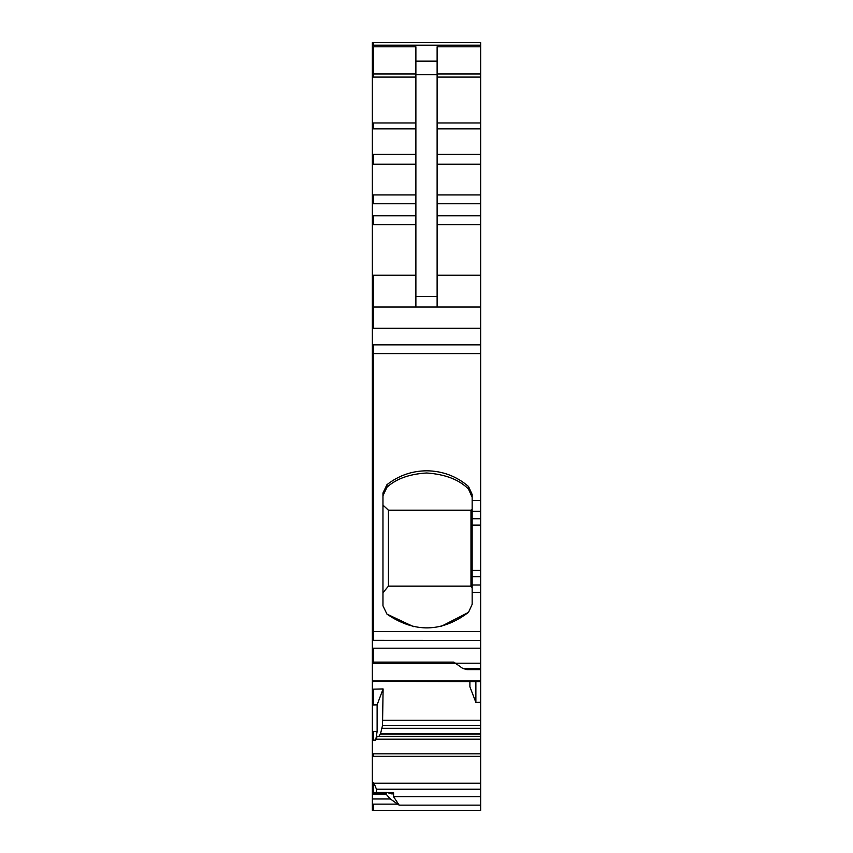 <?xml version="1.0" encoding="UTF-8"?>
<svg xmlns="http://www.w3.org/2000/svg" width="853" height="853" viewBox="0 0 853 853"><rect width="100%" height="100%" fill="white"/><g stroke="black" fill="none" stroke-linecap="round" stroke-linejoin="round"><path stroke-width="1.28" d="M384.042 490.965L382.965 495.753L386.963 487.234C396.282 478.757 409.515 474.012 426.66 472.988C445.202 474.268 459.159 479.631 468.51 489.078L472.157 497.299L471.293 492.981M372.345 45.198L373.411 45.198L373.411 42.65L480.655 42.65L372.345 42.65L372.345 680.993L373.411 680.993L373.411 681.611L372.345 681.6L372.345 782.468L373.411 782.468L373.411 793.098L372.345 792.544L372.345 810.35L480.655 810.35L480.655 702.296L475.878 702.414L475.878 681.611M372.345 782.468L372.345 792.48L386.772 792.469M372.345 640.326L480.655 640.39L480.655 576.735L472.157 576.735L472.157 592.462L472.157 587.781L470.973 586.15L470.973 510.233L472.157 508.942L472.157 494.484L468.51 486.477L468.51 489.078M480.655 511.331L472.157 511.331L472.157 518.784L480.655 518.784L480.655 42.65M413.513 626.646L386.963 614.139L382.965 605.833L382.965 492.981L386.963 484.675C398.628 475.558 411.86 470.931 426.66 470.792C442.494 470.963 456.44 476.187 468.51 486.477M386.963 614.139C414.633 633.043 441.811 632.446 468.521 612.337L472.157 604.329L472.157 592.462L480.655 592.462M472.157 511.331L472.157 500.476L480.655 500.476M462.603 668.336L480.655 668.336L480.655 669.616L466.847 669.616L462.603 668.336L453.849 662.12L373.411 662.12L373.411 663.453L455.683 663.453M480.655 668.336L480.655 640.39M480.655 669.616L480.655 681.387M480.655 702.296L480.655 681.611L373.411 681.387M372.345 689.171L383.104 688.936L382.517 725.476L480.655 725.476M383.104 688.936L377.122 704.845L377.122 731.501L375.746 740.127L377.207 736.288L480.655 736.288L378.956 736.288L380.566 733.591L382.517 725.476M376.472 792.469L376.472 789.228L374.019 783.214L480.655 783.214M392.209 793.962L391.463 793.812L393.585 792.714L393.585 796.734L399.151 805.136L480.655 805.136M386.963 484.675L386.963 487.234M468.521 612.337L441.332 626.305M475.878 702.414L469.896 686.793L469.896 681.611M373.411 782.468L374.019 783.214M372.345 804.134L397.679 804.134L399.151 805.136M391.463 793.812L387.209 792.544L386.153 793.098L387.209 792.544M373.411 793.098L386.153 793.098L386.153 794.25L390.397 798.984L397.679 804.134M470.973 586.15L388.424 586.15L382.965 592.696M388.424 586.15L388.424 510.233L382.965 505.072M415.88 307.048L415.88 61.149L437.12 61.149L437.12 307.048M437.12 61.149L437.12 46.798L480.655 46.798M377.122 704.845L373.411 704.941L373.411 689.171M415.88 61.149L415.88 46.798L373.411 46.798L373.411 73.987L415.88 73.987M397.829 810.35L390.397 810.35M470.973 510.233L388.424 510.233M480.655 576.735L480.655 570.38L472.157 570.38L472.157 576.735M472.157 570.38L472.157 518.784M480.655 570.38L480.655 525.139L472.157 525.139M480.655 518.784L480.655 525.139M372.345 307.048L480.655 307.048M480.655 173.458L480.655 165.845M480.655 228.114L480.655 224.648L437.12 224.648M437.12 215.798L480.655 215.798L480.655 213.559M480.655 169.033L480.655 174.321M480.655 167.924L480.655 164.224L437.12 164.224M437.12 128.856L480.655 128.856L480.655 135.819M372.345 794.25L386.153 794.25M372.345 704.941L373.411 704.941M372.345 662.12L373.411 662.12L373.411 648.184L480.655 648.184M372.345 798.984L390.397 798.984M372.345 631.636L373.411 631.636L373.411 353.611L480.655 353.611M373.411 640.39L373.411 631.636L480.655 631.636M480.655 585.009L472.157 585.009M455.321 663.197L480.655 663.197M373.411 680.993L480.655 680.993M383.104 720.22L480.655 720.22M381.973 728.334L480.655 728.334M380.566 733.591L480.655 733.591M380.363 734.113L480.655 734.113M377.005 736.597L480.655 736.597M376.034 739.178L480.655 739.178M375.949 739.444L480.655 739.444M372.345 753.839L373.411 753.839L373.411 756.302L480.655 756.302M373.411 753.839L480.655 753.839M376.472 789.228L480.655 789.228M387.784 792.714L393.585 792.714M393.585 796.734L480.655 796.734M372.345 77.09L415.88 77.09M373.411 77.09L373.411 73.987L372.345 73.987M372.345 740.127L373.411 740.127L373.411 731.501L377.122 731.501M373.411 740.127L375.746 740.127M372.345 328.277L373.411 328.277L373.411 275.188L415.88 275.188M372.345 224.648L373.411 224.648L373.411 215.798L415.88 215.798M373.411 224.648L415.88 224.648M372.345 194.91L373.411 194.91L373.411 203.76L415.88 203.76M373.411 194.91L415.88 194.91M372.345 154.414L373.411 154.414L373.411 164.224L415.88 164.224M373.411 154.414L415.88 154.414M372.345 128.856L373.411 128.856L373.411 122.971L415.88 122.971M373.411 128.856L415.88 128.856M415.88 296.567L437.12 296.567M415.88 74.659L437.12 74.659M372.345 792.544L386.441 792.544M373.411 804.134L373.411 810.35M372.345 344.868L480.655 344.868M373.411 344.868L373.411 353.611L372.345 353.611M373.411 328.277L480.655 328.277M437.12 275.188L480.655 275.188M437.12 203.76L480.655 203.76M437.12 194.91L480.655 194.91M437.12 154.414L480.655 154.414M437.12 122.971L480.655 122.971M437.12 77.09L480.655 77.09M437.12 73.987L480.655 73.987M480.655 45.198L373.411 45.198L480.655 45.433M372.345 756.302L373.411 756.302M372.345 731.501L373.411 731.501M372.345 648.184L373.411 648.184M372.345 275.188L373.411 275.188M372.345 215.798L373.411 215.798M372.345 203.76L373.411 203.76M372.345 164.224L373.411 164.224M372.345 122.971L373.411 122.971M372.345 46.798L373.411 46.798M372.345 45.433L373.411 45.433M372.345 663.453L373.411 663.453"/></g></svg>
